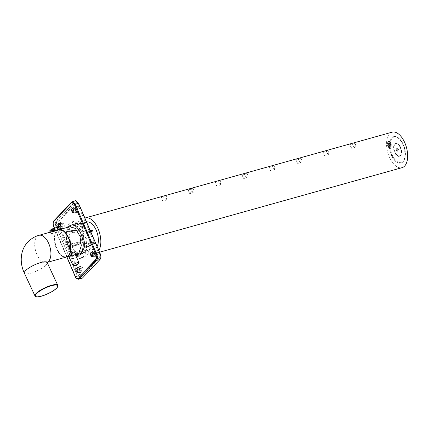<?xml version="1.0" encoding="UTF-8"?>
<svg xmlns="http://www.w3.org/2000/svg" width="429" height="429" viewBox="0 0 429 429"><rect width="100%" height="100%" fill="white"/><g stroke="black" fill="none" stroke-linecap="round" stroke-linejoin="round"><path stroke-width="0.32" stroke-dasharray="2.15 1.61" d="M69.959 252.772A13.819 7.261 -105.6 0 1 59.138 252.547A13.819 7.261 -105.6 0 1 55.888 233.14L55.749 232.845A14.152 7.432 74.4 0 1 56.982 230.958A14.152 7.432 74.4 0 1 58.58 229.858A14.152 7.432 74.4 0 1 58.821 229.772M58.569 229.837L58.719 230.153A13.819 7.261 -105.6 0 1 64.034 231.58M57.647 228.711L54.354 229.671A2.724 0.697 -25 0 0 51.866 230.823A2.724 0.697 -25 0 0 50.869 231.955A2.724 0.697 -25 0 0 52.166 231.982L55.346 231.134L57.647 228.711L56.285 227.794L53.818 228.518A2.724 0.697 155 0 0 51.324 229.671A2.724 0.697 155 0 0 50.332 230.802A2.724 0.697 155 0 0 51.63 230.829L54.016 230.196L53.754 230.475L54.95 231.124L55.749 232.845A14.152 7.432 -105.6 0 0 56.875 248.906A14.152 7.432 -105.6 0 0 66.441 257.025M55.346 231.134L54.016 230.196M76.914 254.097L71.713 252.214L67.16 244.471L65.782 235.081L68.211 227.82L70.142 226.603M82.851 223.547L85.527 223.042A14.152 7.432 74.4 0 1 85.88 223.16L77.102 226.153C78.947 227.172 80.609 229.107 82.095 231.966L81.639 231.896C79.907 228.469 77.955 226.201 75.783 225.091L75.579 223.992L74.748 223.064L74.34 223.563L82.851 223.547L75.343 225.531L73.675 225.616L71.718 226.839L69.573 231.617L76.759 229.982L67.08 231.226L66.629 231.633L66.865 233.194L76.587 231.939L78.839 230.593A14.152 7.432 74.4 0 1 78.888 230.051L76.759 229.982M85.403 223.032L74.667 223.053L85.403 223.032M90.953 232.191L83.323 234.851L84.845 244.273L84.282 244.825L84.492 245.35C84.669 241.94 84.073 238.283 82.7 234.379L83.06 232.598L82.229 231.617L81.639 231.896L90.106 230.217M84.845 244.273L92.782 242.524L94.959 242.632A14.152 7.432 74.4 0 1 94.911 243.179L92.616 244.482L84.534 247.152L82.4 251.887A1.314 1.067 43.5 0 0 81.982 252.134L81.982 252.134A1.314 1.067 43.5 0 0 81.842 253.303L84.223 247.844L85.012 248.209L92.616 244.482M97.12 246.541A14.152 7.432 74.4 0 1 96.058 248.069A14.152 7.432 74.4 0 1 94.085 249.297A14.152 7.432 74.4 0 1 83.778 239.714A14.152 7.432 74.4 0 1 84.492 223.273A14.152 7.432 74.4 0 1 86.465 222.04A14.152 7.432 74.4 0 1 86.578 222.013M74.962 253.85L73.461 254.896L69.342 256.199L75 253.968A0.66 0.536 43.5 0 0 74.812 254.075L74.812 254.075A0.66 0.536 43.5 0 0 74.748 254.676L74.968 253.904M86.519 250.917L88.277 250.182A14.152 7.432 74.4 0 1 87.918 250.064L85.237 250.488L76.394 255.539L77.231 256.494L86.519 250.917L78.802 253.201L80.448 253.11L82.4 251.887M77.424 256.478L88.277 250.182L77.231 256.494L77.719 254.708C79.022 255.089 80.395 254.622 81.842 253.303M72.029 246.766L79.628 244.155L81.349 242.884A14.152 7.432 74.4 0 1 81.092 242.337L78.561 242.219L70.801 243.881L69.273 234.416L67.439 233.896C67.251 237.334 67.862 241.023 69.262 244.959L68.903 246.734L69.723 247.721L79.483 244.203L72.029 246.766C73.504 249.608 75.161 251.539 76.995 252.563L85.237 250.488M69.273 234.416L76.587 231.939M55.888 233.14L55.486 232.909L52.536 233.666L50.804 233.376L51.051 232.62L55.25 230.797L58.301 229.933L58.719 230.153M53.754 230.475L51.346 231.113A3.384 0.863 -25 0 1 49.732 231.081M51.239 231.392A2.467 0.633 155 0 0 51.024 231.869A2.467 0.633 155 0 0 52.885 231.671A2.467 0.633 155 0 0 55.282 230.26A2.467 0.633 155 0 0 55.497 229.783A2.467 0.633 155 0 0 53.641 229.982A2.467 0.633 155 0 0 51.239 231.392M55.228 229.209A2.467 0.633 -25 0 0 55.116 229.107A2.467 0.633 -25 0 0 53.121 229.504A2.467 0.633 -25 0 0 50.971 230.813A2.467 0.633 155 0 0 50.751 231.14A2.467 0.633 155 0 0 50.756 231.295A2.467 0.633 155 0 0 52.617 231.092A2.467 0.633 155 0 0 55.014 229.687A2.467 0.633 -25 0 0 55.228 229.209L55.497 229.783M51.41 229.965A3.201 2.601 -136.5 0 1 52.134 229.483A3.201 1.684 -105.6 0 0 51.839 230.164A2.923 2.376 -136.5 0 1 52.381 230.014A3.201 1.684 74.4 0 1 52.676 229.333A3.201 2.601 -136.5 0 1 53.625 229.349A2.923 1.534 74.4 0 1 53.748 229.193A2.923 1.534 74.4 0 1 53.888 229.07A3.201 2.601 43.5 0 0 52.939 229.054A3.201 1.684 74.4 0 1 53.352 228.877A3.201 1.684 74.4 0 1 53.464 228.871A2.923 2.376 43.5 0 0 52.923 229.022A3.201 1.684 -105.6 0 0 52.606 229.086A3.201 1.684 -105.6 0 0 52.397 229.204A3.201 2.601 43.5 0 0 51.925 229.472A3.201 2.601 43.5 0 0 51.678 229.687A2.923 1.534 -105.6 0 0 51.555 229.788A2.923 1.534 -105.6 0 0 51.539 229.81A2.923 1.534 -105.6 0 0 51.41 229.965L51.77 230.727L53.276 229.783L53.818 229.633L53.41 230.062L54.242 229.831L52.735 230.775L52.193 230.925L52.606 230.491L51.77 230.727M51.678 229.687L52.032 230.448M51.839 230.164L52.193 230.925M52.134 229.483L52.606 230.491M52.381 230.014L52.735 230.775M52.676 229.333L53.142 230.341M53.625 229.349L53.979 230.11M53.888 229.07L54.242 229.831M52.939 229.054L53.41 230.062M53.464 228.871L53.818 229.633M52.923 229.022L53.276 229.783M52.397 229.204L52.869 230.212M69.353 256.183C67.219 257.523 73 255.915 74.748 254.676M75.429 254.885L70.662 250.692L67.01 242.423L66.146 233.891L68.163 227.156M75.37 210.451L75.692 207.502L77.07 208.655L76.721 211.604L75.37 210.451L73.826 210.87M77.402 208.301L76.963 212.409L75.032 210.805L74.587 208.591A3.062 1.577 76.6 0 1 75.568 206.708A3.062 1.577 76.6 0 1 76.265 206.821L77.402 208.301L75.284 208.864L74.823 213.1L72.833 211.449L73.359 207.196L75.284 208.864M60.028 228.727L62.157 228.035L60.226 226.432L59.781 224.217A3.062 1.577 76.6 0 1 60.762 222.335A3.062 1.577 76.6 0 1 61.46 222.447L62.602 223.927L60.478 224.49L60.022 228.727L58.033 227.075L58.553 222.817L60.478 224.49M62.157 228.035L62.602 223.927M62.264 224.281L61.915 227.231L60.564 226.078L60.891 223.128L62.264 224.281L58.725 225.295M74.587 208.591L72.608 210.596A3.062 1.577 -103.4 0 0 72.909 211.492A3.062 1.577 -103.4 0 0 74.844 213.17A3.062 1.577 -103.4 0 0 75.365 208.896A3.062 1.577 -103.4 0 0 74.946 208.124L76.265 206.821M78.598 208.129A3.062 1.577 -103.4 0 0 76.662 206.446A3.062 1.577 -103.4 0 0 76.142 210.719A3.062 1.577 -103.4 0 0 78.078 212.403A3.062 1.577 -103.4 0 0 78.598 208.129M72.608 210.596L73.413 207.18L74.946 208.124M96.632 254.504L75.338 205.078A2.96 1.528 76.6 0 0 74.11 203.55L73.053 203.684A2.96 1.528 76.6 0 1 73.515 203.443A2.96 1.528 76.6 0 1 75.391 205.067L96.632 254.504A2.96 1.528 76.6 0 1 96.568 258.376L79.386 276.512A2.96 1.528 76.6 0 1 78.947 276.775A2.96 1.528 76.6 0 1 77.075 275.15L55.775 225.729A2.96 1.528 76.6 0 1 55.33 223.37L55.813 221.884L55.33 223.37M55.775 225.729L77.016 275.166A2.96 1.528 76.6 0 0 78.893 276.791L78.947 276.775M79.386 276.512L79.333 276.528A2.96 1.528 76.6 0 1 78.893 276.791M79.333 276.528L96.514 258.392A2.96 1.528 76.6 0 0 96.579 254.515M94.278 253.067L93.822 257.303L91.833 255.652L92.353 251.399L94.278 253.067L96.396 252.504L95.259 251.024A3.062 1.577 76.6 0 0 94.562 250.911L95.656 250.649A3.062 1.577 -103.4 0 0 95.136 254.923A3.062 1.577 -103.4 0 0 97.077 256.606A3.062 1.577 -103.4 0 0 97.597 252.332A3.062 1.577 -103.4 0 0 95.656 250.649M77.027 271.278L77.547 267.02L79.472 268.693L79.016 272.93L77.027 271.278L79.226 270.635L81.156 272.238L81.596 268.13L80.454 266.65A3.062 1.577 76.6 0 0 79.756 266.538L80.856 266.275A3.062 1.577 -103.4 0 0 80.336 270.549A3.062 1.577 -103.4 0 0 82.271 272.227A3.062 1.577 -103.4 0 0 82.792 267.953A3.062 1.577 -103.4 0 0 80.856 266.275M84.492 245.35L85.21 246.23L85.457 247.801L94.911 243.179M90.31 230.18L89.892 230.26M86.465 222.04L73.675 225.616L75.343 225.531L74.276 224.555L74.34 223.563M74.276 224.555C72.951 224.147 71.552 224.614 70.088 225.949L67.685 231.504L67.08 231.226L66.629 231.633L78.888 230.051M67.439 233.896L66.865 233.194M70.329 247.436C72.051 250.815 73.986 253.056 76.142 254.161L76.995 252.563M76.394 255.539L76.142 254.161M84.534 247.152L84.223 247.844L83.987 247.549L81.982 252.134L80.448 253.11L94.085 249.297M78.802 253.201L77.719 254.708M87.918 250.064L76.888 256.365M69.139 247.286L81.349 242.884M81.092 242.337L68.903 246.734M69.262 244.959L70.801 243.881M66.57 232.175L78.839 230.593M67.685 231.504L69.573 231.617M85.88 223.16L75.091 223.182M75.783 225.091L76.432 226.078L77.102 226.153M82.818 232.046L90.321 230.716M90.557 231.274L83.06 232.598M83.323 234.851L82.7 234.379L82.631 234.765L84.282 244.825M85.516 247.26L94.959 242.632M59.781 224.217L57.802 226.217L58.607 222.807L60.14 223.75L61.46 222.447M57.802 226.217A3.062 1.577 -103.4 0 0 58.103 227.118A3.062 1.577 -103.4 0 0 60.039 228.796A3.062 1.577 -103.4 0 0 60.559 224.523A3.062 1.577 -103.4 0 0 60.14 223.75M63.798 223.75A3.062 1.577 -103.4 0 0 61.862 222.072A3.062 1.577 -103.4 0 0 61.342 226.346A3.062 1.577 -103.4 0 0 63.278 228.03A3.062 1.577 -103.4 0 0 63.798 223.75M73.515 203.443L55.813 221.884M55.829 225.713A2.96 1.528 76.6 0 1 55.893 221.841M79.756 266.538A3.062 1.577 76.6 0 0 78.78 268.42L76.802 270.42L77.601 267.01L79.14 267.953L80.454 266.65M76.802 270.42A3.062 1.577 -103.4 0 0 77.097 271.321A3.062 1.577 -103.4 0 0 79.038 273A3.062 1.577 -103.4 0 0 79.558 268.726A3.062 1.577 -103.4 0 0 79.14 267.953M94.562 250.911A3.062 1.577 76.6 0 0 93.581 252.794L91.602 254.799L92.407 251.383L93.94 252.327L95.259 251.024M91.602 254.799A3.062 1.577 -103.4 0 0 91.903 255.695A3.062 1.577 -103.4 0 0 93.838 257.373A3.062 1.577 -103.4 0 0 94.359 253.099A3.062 1.577 -103.4 0 0 93.94 252.327M85.789 238.492A3.293 1.7 76.6 0 0 85.435 237.382L81.306 227.772A3.293 1.7 76.6 0 0 80.781 226.839A18.758 9.679 -103.4 0 0 71.89 221.863A18.758 9.679 -103.4 0 0 66.672 241.725A3.293 1.7 76.6 0 0 67.031 242.835L71.16 252.445A3.293 1.7 76.6 0 0 71.681 253.378A18.758 9.679 -103.4 0 0 80.577 258.355A18.758 9.679 -103.4 0 0 85.789 238.492L89.023 237.72A3.293 1.7 -103.4 0 0 88.669 236.61L84.54 227A3.293 1.7 -103.4 0 0 84.014 226.067A18.758 9.679 -103.4 0 0 75.123 221.091A18.758 9.679 -103.4 0 0 69.911 240.953A3.293 1.7 -103.4 0 0 70.265 242.069L74.394 251.678A3.293 1.7 -103.4 0 0 74.919 252.611A18.758 9.679 -103.4 0 0 83.811 257.588A18.758 9.679 -103.4 0 0 89.023 237.72M76.314 202.933A2.96 1.528 76.6 0 1 76.748 202.67A2.96 1.528 76.6 0 1 78.625 204.295L99.871 253.732A2.96 1.528 76.6 0 1 99.807 257.609L82.625 275.745A2.96 1.528 76.6 0 1 82.186 276.008A2.96 1.528 76.6 0 1 80.309 274.383L59.063 224.946A2.96 1.528 76.6 0 1 59.127 221.069L76.314 202.933L75.488 203.132A2.96 1.528 76.6 0 1 75.928 202.869A2.96 1.528 76.6 0 1 77.805 204.494L99.045 253.93A2.96 1.528 76.6 0 1 98.981 257.802L81.8 275.938A2.96 1.528 76.6 0 1 81.36 276.201A2.96 1.528 76.6 0 1 79.488 274.576L58.242 225.139A2.96 1.528 76.6 0 1 58.306 221.267L75.488 203.132M81.73 278.48L78.829 275.949L57.213 225.643C56.226 223.037 56.258 221.032 57.309 219.627L75.466 200.686M78.475 279.209L75.574 276.678L54.065 226.619C53.078 224.142 53.105 222.136 54.145 220.603L72.131 201.807M93.581 252.794L94.026 255.008L95.957 256.612L96.396 252.504M94.364 254.654L94.686 251.71L96.064 252.858L95.715 255.813L94.364 254.654L92.82 255.073M78.78 268.42L79.226 270.635M79.558 270.281L79.885 267.337L81.258 268.484L80.915 271.439L79.558 270.281L78.019 270.699M74.11 203.55L73.053 203.684L55.845 221.852M84.883 218.061A18.431 9.679 -105.6 0 0 82.872 243.484A18.431 9.679 -105.6 0 0 95.238 253.416A18.431 9.679 -105.6 0 0 98.815 250.488M392.138 132.159A18.431 9.679 -105.6 0 0 389.698 157.722A18.431 9.679 -105.6 0 0 402.059 167.659M165.819 196.3C165.83 195.442 164.393 195.844 161.502 197.506L161.293 198.064L165.819 196.3L166.066 195.844L167.39 198.675A2.633 0.67 -25 0 1 167.16 199.185A2.633 0.67 -25 0 1 164.602 200.686A2.633 0.67 -25 0 1 162.618 200.901A2.633 0.67 -25 0 1 162.848 200.391A2.633 0.67 -25 0 1 165.406 198.89A2.633 0.67 -25 0 1 167.39 198.675M192.787 188.765C192.803 187.902 191.361 188.304 188.47 189.972L188.267 190.53L192.787 188.765L193.039 188.304L194.358 191.136A2.633 0.67 -25 0 1 194.133 191.645A2.633 0.67 -25 0 1 191.57 193.152A2.633 0.67 -25 0 1 189.591 193.361A2.633 0.67 -25 0 1 189.816 192.852A2.633 0.67 -25 0 1 192.38 191.35A2.633 0.67 -25 0 1 194.358 191.136M219.761 181.226C219.771 180.362 218.334 180.765 215.444 182.432L215.24 182.99L219.761 181.226L220.013 180.765L221.332 183.601A2.633 0.67 -25 0 1 221.107 184.111A2.633 0.67 -25 0 1 218.543 185.612A2.633 0.67 -25 0 1 216.559 185.821A2.633 0.67 -25 0 1 216.79 185.312A2.633 0.67 -25 0 1 219.348 183.81A2.633 0.67 -25 0 1 221.332 183.601M246.729 173.686C246.745 172.828 245.308 173.23 242.417 174.893L242.208 175.45L246.729 173.686L246.981 173.225L248.305 176.062A2.633 0.67 -25 0 1 248.075 176.571A2.633 0.67 -25 0 1 245.517 178.073A2.633 0.67 -25 0 1 243.533 178.287A2.633 0.67 -25 0 1 243.758 177.778A2.633 0.67 -25 0 1 246.321 176.271A2.633 0.67 -25 0 1 248.305 176.062M273.702 166.146C273.713 165.288 272.276 165.691 269.385 167.353L269.181 167.911L273.702 166.146L273.954 165.685L275.273 168.522A2.633 0.67 -25 0 1 275.048 169.031A2.633 0.67 -25 0 1 272.485 170.533A2.633 0.67 -25 0 1 270.501 170.747A2.633 0.67 -25 0 1 270.731 170.238A2.633 0.67 -25 0 1 273.294 168.736A2.633 0.67 -25 0 1 275.273 168.522M300.675 158.607C300.686 157.749 299.249 158.151 296.359 159.813L296.155 160.371L300.675 158.607L300.922 158.145L302.247 160.982A2.633 0.67 -25 0 1 302.016 161.492A2.633 0.67 -25 0 1 299.458 162.993A2.633 0.67 -25 0 1 297.474 163.208A2.633 0.67 -25 0 1 297.705 162.698A2.633 0.67 -25 0 1 300.262 161.197A2.633 0.67 -25 0 1 302.247 160.982M327.643 151.067C327.659 150.209 326.217 150.611 323.327 152.274L323.123 152.831L327.643 151.067L327.895 150.606L329.22 153.443A2.633 0.67 -25 0 1 328.989 153.952A2.633 0.67 -25 0 1 326.426 155.454A2.633 0.67 -25 0 1 324.447 155.668A2.633 0.67 -25 0 1 324.673 155.159A2.633 0.67 -25 0 1 327.236 153.657A2.633 0.67 -25 0 1 329.22 153.443M354.617 143.533C354.627 142.669 353.19 143.072 350.3 144.739L350.096 145.297L354.617 143.533L354.869 143.072L356.188 145.903A2.633 0.67 -25 0 1 355.963 146.412A2.633 0.67 -25 0 1 353.399 147.919A2.633 0.67 -25 0 1 351.415 148.128A2.633 0.67 -25 0 1 351.646 147.619A2.633 0.67 -25 0 1 354.204 146.117A2.633 0.67 -25 0 1 356.188 145.903M389.259 145.528A13.69 7.191 74.4 0 1 393.414 136.722A13.69 7.191 74.4 0 1 404.944 154.284A13.69 7.191 74.4 0 1 400.788 163.09A13.69 7.191 74.4 0 1 389.259 145.528M387.564 143.409A1.646 0.863 74.4 0 1 387.795 143.27A1.646 0.863 74.4 0 1 388.996 144.38A1.646 0.863 74.4 0 1 388.91 146.294A1.646 0.863 74.4 0 1 388.679 146.439A1.646 0.863 74.4 0 1 387.484 145.324A1.646 0.863 74.4 0 1 387.564 143.409M396.316 149.469A1.373 0.719 -105.6 0 0 397.452 151.233A1.373 0.719 -105.6 0 0 397.887 150.348A1.373 0.719 -105.6 0 0 396.718 148.59A1.373 0.719 -105.6 0 0 396.316 149.469M396.948 149.281A1.4 0.735 -105.6 0 0 398.107 151.078A1.4 0.735 -105.6 0 0 398.552 150.177A1.4 0.735 -105.6 0 0 397.356 148.386A1.4 0.735 -105.6 0 0 396.948 149.281M394.09 147.683A6.387 3.352 74.4 0 1 396.031 143.581A6.387 3.352 74.4 0 1 401.405 151.769A6.387 3.352 74.4 0 1 399.469 155.877A6.387 3.352 74.4 0 1 394.09 147.683M389.752 147.78A3.223 1.695 74.4 0 0 390.202 147.496A3.223 1.695 -105.6 0 0 390.234 147.463A13.294 6.982 -105.6 0 0 398.418 162.248A13.294 6.982 -105.6 0 0 405.362 153.979A13.294 6.982 -105.6 0 0 398.343 137.918A13.294 6.982 -105.6 0 0 390.234 143.42A3.223 1.695 74.4 0 1 390.234 147.463A13.294 6.982 74.4 0 1 390.133 145.474A13.294 6.982 74.4 0 1 390.234 143.42A3.223 1.695 -105.6 0 0 388.02 141.565A3.223 1.695 -105.6 0 0 387.569 141.843A3.223 1.695 74.4 0 0 387.403 145.592A3.223 1.695 74.4 0 0 389.752 147.78L390.293 147.624A3.223 1.695 74.4 0 1 387.945 145.442A3.223 1.695 74.4 0 1 388.106 141.693A3.223 1.695 -105.6 0 1 388.556 141.414A3.223 1.695 -105.6 0 1 390.905 143.597A3.223 1.695 -105.6 0 1 390.744 147.345A3.223 1.695 74.4 0 1 390.293 147.624M393.865 147.56A6.778 3.561 74.4 0 1 395.924 143.2A6.778 3.561 74.4 0 1 401.63 151.893A6.778 3.561 74.4 0 1 399.571 156.258A6.778 3.561 74.4 0 1 393.865 147.56M399.302 156.333A6.778 3.561 -105.6 0 1 393.597 147.635A6.778 3.561 74.4 0 1 395.651 143.275A6.778 3.561 74.4 0 1 401.362 151.968A6.778 3.561 -105.6 0 1 399.302 156.333L399.571 156.258M399.195 155.952A6.387 3.352 -105.6 0 1 393.822 147.758A6.387 3.352 74.4 0 1 395.758 143.656A6.387 3.352 74.4 0 1 401.136 151.845A6.387 3.352 -105.6 0 1 399.195 155.952L399.469 155.877M388.213 143.227A1.646 0.863 74.4 0 1 388.443 143.088A1.646 0.863 74.4 0 1 389.639 144.203A1.646 0.863 74.4 0 1 389.559 146.112A1.646 0.863 74.4 0 1 389.328 146.257A1.646 0.863 74.4 0 1 388.132 145.141A1.646 0.863 74.4 0 1 388.213 143.227M388.717 141.983A2.633 1.384 -105.6 0 1 390.637 143.769A2.633 1.384 -105.6 0 1 390.503 146.825A2.633 1.384 74.4 0 1 390.133 147.056A2.633 1.384 74.4 0 1 388.218 145.275A2.633 1.384 74.4 0 1 388.352 142.213A2.633 1.384 -105.6 0 1 388.717 141.983L389.146 141.865A2.633 1.384 -105.6 0 0 388.781 142.096A2.633 1.384 74.4 0 0 388.647 145.152A2.633 1.384 74.4 0 0 390.567 146.938A2.633 1.384 74.4 0 0 390.932 146.707A2.633 1.384 -105.6 0 0 391.066 143.645A2.633 1.384 -105.6 0 0 389.146 141.865M390.867 145.747A5.346 1.367 155 0 0 390.991 145.608A5.582 4.531 43.5 0 0 390.647 144.401A5.582 1.426 155 0 0 390.98 143.897A5.346 4.338 43.5 0 0 390.712 143.324A5.582 1.426 -25 0 1 390.379 143.828A5.582 4.531 43.5 0 0 389.645 142.728A5.346 1.367 -25 0 1 389.521 142.862A5.346 1.367 -25 0 1 389.382 143.007A5.582 4.531 -136.5 0 1 390.117 144.106A5.582 1.426 -25 0 1 389.393 144.718A5.346 4.338 -136.5 0 1 389.661 145.292A5.582 1.426 155 0 0 390.385 144.68A5.582 4.531 -136.5 0 1 390.728 145.887A5.346 1.367 155 0 0 390.867 145.747M388.728 143.189L388.996 142.911L389.532 144.064L390.058 143.506L390.331 144.08L389.8 144.637L390.336 145.79L390.074 146.069L389.537 144.916L389.006 145.474L388.738 144.9L389.269 144.342L388.728 143.189L389.382 143.007M388.996 142.911L389.645 142.728M389.006 145.474L389.661 145.292M388.738 144.9L389.393 144.718M389.537 144.916L390.385 144.68M390.074 146.069L390.728 145.887M390.336 145.79L390.991 145.608M389.8 144.637L390.647 144.401M390.331 144.08L390.98 143.897M390.058 143.506L390.712 143.324M389.532 144.064L390.379 143.828M389.269 144.342L390.117 144.106M57.776 228.142L57.513 228.421M55.212 230.845L54.95 231.124M58.301 229.933A14.152 7.432 74.4 0 1 58.687 229.805M66.302 257.062A14.152 7.432 74.4 0 1 56.655 249.093A14.152 7.432 74.4 0 1 55.486 232.909M52.536 233.666L51.346 231.113M52.166 231.982L51.63 230.829M54.354 229.671L53.818 228.518M56.553 227.515L56.285 227.794M38.916 235.333A14.152 7.432 -105.6 0 0 37.023 236.54A14.152 7.432 -105.6 0 0 36.304 252.976A14.152 7.432 -105.6 0 0 46.605 262.569A14.152 7.432 -105.6 0 0 46.616 262.564A14.152 7.432 -105.6 0 0 47.104 262.392M47.152 262.516L47.163 262.543A12.57 3.212 -25 0 1 46.075 264.972A12.57 3.212 -25 0 1 33.848 272.147A12.57 3.212 -25 0 1 24.378 273.166L24.362 273.128M35.001 295.946A12.57 3.212 155 0 0 44.471 294.927A12.57 3.212 155 0 0 56.698 287.752A12.57 3.212 155 0 0 57.786 285.323M68.211 227.82A1.314 1.067 43.5 0 0 68.629 227.574L68.629 227.574A1.314 1.067 43.5 0 0 68.881 226.957M66.876 256.901L54.51 228.115M73 208.853L73.547 208.156L74.887 209.282L73.531 209.668M72.206 208.558L75.692 207.507M77.07 208.655L74.887 209.282M59.025 226.496L60.564 226.078M58.199 224.48L58.741 223.782L60.087 224.903M75.032 210.805L72.833 211.449M73.075 203.743L55.834 221.943M78.561 242.219L68.871 245.715M71.718 226.839A1.314 1.067 -136.5 0 1 70.088 225.949M84.132 223.976L75.579 223.992M90.814 232.245L83.097 233.612M85.21 246.23L92.782 242.524M60.226 226.432L58.033 227.075M71.681 253.378L74.919 252.611M85.435 237.382L88.669 236.61M81.306 227.772L84.54 227M80.781 226.839L84.014 226.067M66.672 241.725L69.911 240.953M77.805 204.494L78.625 204.295M99.045 253.93L99.871 253.732M98.981 257.802L99.807 257.609M81.8 275.938L82.625 275.745M79.488 274.576L80.309 274.383M58.242 225.139L59.063 224.946M58.306 221.267L59.127 221.069M75.391 276.7L78.829 275.949M57.213 225.643L53.877 226.646M57.309 219.627L54.145 220.603M71.616 202.161L74.893 201.067M92.525 253.871L96.064 252.858M93.887 253.485L93.549 256.365L92.744 256.049M77.724 269.498L81.258 268.484M79.081 269.106L78.743 271.991L77.939 271.675M94.026 255.008L91.833 255.652M81.596 268.13L79.472 268.693M71.16 252.445L74.394 251.678M67.031 242.835L70.265 242.069M389.58 145.442A13.69 7.191 -105.6 0 0 401.11 163.004A13.69 7.191 -105.6 0 0 405.266 154.193A13.69 7.191 -105.6 0 0 393.742 136.631A13.69 7.191 -105.6 0 0 389.58 145.442M68.699 256.392L75.273 254.558M47.115 262.425L46.616 262.564M50.804 233.376L50.241 232.169M50.869 231.955L50.332 230.802M46.917 261.513L45.785 262.811L46.605 262.569M50.756 231.295L51.024 231.869M55.116 229.107A3.223 3.223 0 0 0 53.352 228.877M52.606 229.086A3.223 3.223 0 0 0 51.925 229.472M51.555 229.788A3.223 3.223 0 0 0 50.751 231.14M76.941 254.091C68.817 255.813 62.827 232.277 68.629 227.574L70.163 226.598M73.193 212.516L76.721 211.604M58.392 228.137L61.915 227.231M57.406 224.185L60.891 223.134M75.568 206.708L76.662 206.446M76.963 212.409L74.828 213.1M66.919 231.199L77.649 229.815M76.432 226.078C78.244 227.07 79.917 229.054 81.462 232.03M85.242 248.214L93.94 243.956M60.762 222.335L61.862 222.072M80.577 258.355L83.811 257.588M71.89 221.863L75.123 221.091M75.928 202.869L76.748 202.67M81.36 276.201L82.186 276.008M66.779 256.928L54.408 228.142M74.844 213.17L78.078 212.403M93.838 257.373L97.077 256.606M91.2 252.761L94.686 251.71M92.187 256.719L95.715 255.807M76.394 268.388L79.885 267.337M77.386 272.345L80.909 271.434M95.957 256.612L93.822 257.303M79.022 272.93L81.156 272.238M79.038 273L82.271 272.227M60.039 228.796L63.278 228.03M99.555 252.209L95.238 253.416M397.452 151.233L398.107 151.078M396.718 148.59L397.356 148.386M395.651 143.275L395.924 143.2M395.758 143.656L396.031 143.581M388.02 141.565L388.556 141.414M387.795 143.27L388.443 143.088M388.679 146.439L389.328 146.257M393.414 136.722L393.742 136.631C398.943 134.835 405.598 145.211 405.437 154.07C405.384 158.971 403.941 161.953 401.11 163.004L400.788 163.09M390.133 147.056L390.567 146.938M162.618 200.901L161.293 198.069M189.591 193.361L188.267 190.53M216.559 185.821L215.24 182.99M243.533 178.287L242.208 175.45M270.501 170.747L269.181 167.911M297.474 163.208L296.155 160.371M324.447 155.668L323.123 152.831M351.415 148.128L350.096 145.297"/><path stroke-width="0.64" d="M50.241 232.169L49.732 231.081A3.384 0.863 -25 0 1 50.971 229.676A3.384 0.863 -25 0 1 54.065 228.244L56.553 227.515L57.776 228.142L58.569 229.837M58.821 229.772A14.152 7.432 74.4 0 1 58.955 229.73A14.152 7.432 74.4 0 1 69.262 239.312A14.152 7.432 74.4 0 1 68.549 255.759L69.337 256.199L68.576 256.365L73.102 265.471A3.293 0.842 155 0 0 75.579 265.208A3.293 0.842 155 0 0 78.78 263.326A3.293 0.842 -25 0 0 79.07 262.693A3.293 0.842 -25 0 0 76.587 262.956A3.293 0.842 -25 0 0 73.386 264.832A3.293 0.842 155 0 0 73.102 265.471M75.021 253.947A0.66 0.536 43.5 0 0 74.995 253.957L75.021 253.947C76.984 251.356 70.045 253.266 68.549 255.759A0.66 0.536 -136.5 0 1 69.353 256.183L69.005 256.687M70.142 226.603L75.375 228.459L79.939 236.191L81.322 245.597L78.893 252.869L76.914 254.097M89.892 230.26L92.455 230.341A14.152 7.432 74.4 0 1 92.712 230.893L90.814 232.245M86.578 222.013A14.152 7.432 74.4 0 1 96.268 230.357A14.152 7.432 74.4 0 1 97.12 246.541M66.441 257.025A14.152 7.432 -105.6 0 0 66.575 256.987A14.152 7.432 -105.6 0 0 68.549 255.759M69.959 252.772A13.819 7.261 -105.6 0 0 64.034 231.58M74.812 254.075L72.34 253.882L69.353 256.183M68.163 227.156L68.774 226.405C72.812 223.16 76.818 225.477 80.786 233.355C84.132 241.79 84.046 248.589 80.529 253.759L75.429 254.885M54.51 228.115L53.797 226.464C52.971 224.34 52.998 222.619 53.882 221.305L71.353 202.863C72.345 202.005 73.37 202.611 74.437 204.681L95.946 254.74C96.777 256.869 96.745 258.59 95.86 259.904L78.394 278.341C77.402 279.199 76.373 278.593 75.311 276.523L66.876 256.901M57.089 227.027A2.038 1.051 76.6 0 1 57.406 224.185A2.038 1.051 76.6 0 1 58.725 225.295A2.038 1.051 76.6 0 1 58.392 228.142A2.038 1.051 76.6 0 1 57.089 227.027L59.025 226.496M90.884 255.604A2.038 1.051 76.6 0 1 91.2 252.761A2.038 1.051 76.6 0 1 92.525 253.871A2.038 1.051 76.6 0 1 92.187 256.719A2.038 1.051 76.6 0 1 90.884 255.604L92.82 255.073M76.083 271.23A2.038 1.051 76.6 0 1 76.394 268.388A2.038 1.051 76.6 0 1 77.724 269.498A2.038 1.051 76.6 0 1 77.386 272.345A2.038 1.051 76.6 0 1 76.083 271.23L78.019 270.699M71.89 211.4A2.038 1.051 76.6 0 1 72.206 208.558A2.038 1.051 76.6 0 1 73.531 209.668A2.038 1.051 76.6 0 1 73.193 212.516A2.038 1.051 76.6 0 1 71.89 211.4L73.23 211.036L73 208.853M90.321 230.716L92.455 230.341M92.712 230.893L90.557 231.274M82.432 278.067L78.475 279.209L82.432 278.067L100.005 259.518L96.659 260.36A0.66 0.536 -136.5 0 1 95.86 259.904M72.131 201.807L75.466 200.686L78.491 203.185L100.107 253.491C101.088 256.097 101.056 258.108 100.005 259.518M71.616 202.161A0.66 0.536 43.5 0 0 71.423 202.284L72.185 201.786L75.231 204.279L74.437 204.681M78.491 203.185L75.231 204.279L96.74 254.338C97.705 256.815 97.678 258.826 96.659 260.36L79.193 278.791A0.66 0.536 -136.5 0 1 78.394 278.341M98.815 250.488A18.431 9.679 -105.6 0 0 97.678 227.858A18.431 9.679 -105.6 0 0 85.312 217.921A18.431 9.679 -105.6 0 0 84.883 218.061M99.555 252.209L402.059 167.659A18.431 9.679 -105.6 0 0 404.504 142.096A18.431 9.679 -105.6 0 0 392.138 132.159L85.312 217.921M66.302 257.062C75.965 255.116 67.959 226.458 58.687 229.805A14.152 7.432 74.4 0 1 68.989 239.387A14.152 7.432 74.4 0 1 68.275 255.834A14.152 7.432 74.4 0 1 66.302 257.062L47.115 262.425M55.239 230.77L54.065 228.244M47.104 262.392A14.152 7.432 -105.6 0 0 48.59 261.336A14.152 7.432 -105.6 0 0 49.303 244.895A14.152 7.432 -105.6 0 0 38.996 235.312A14.152 7.432 -105.6 0 0 38.916 235.333M35.001 295.946C34.937 299.335 52.107 293.329 56.666 288.052C57.347 287.677 57.722 286.765 57.786 285.323A12.57 3.212 155 0 0 48.321 286.336A12.57 3.212 155 0 0 36.09 293.511A12.57 3.212 155 0 0 35.001 295.946L24.378 273.166A12.57 3.212 -25 0 1 25.472 270.731A12.57 3.212 -25 0 1 37.698 263.556A12.57 3.212 -25 0 1 47.163 262.537A12.57 3.212 -25 0 1 47.169 262.543L46.917 261.518M56.564 288.116A12.243 3.126 155 0 0 51.448 285.73A12.243 3.126 155 0 0 36.497 293.726A12.243 3.126 155 0 0 41.613 296.112A12.243 3.126 155 0 0 56.564 288.116M78.893 252.869A1.314 1.067 -136.5 0 1 80.529 253.759M68.881 226.957A1.314 1.067 43.5 0 0 68.774 226.405M73.23 211.036L73.826 210.87M58.424 226.657L58.199 224.48M54.145 220.603A0.66 0.536 43.5 0 0 53.952 220.721L53.952 220.721A0.66 0.536 43.5 0 0 53.882 221.305M54.408 228.142L53.743 226.598C52.778 224.539 52.847 222.581 53.952 220.721L71.423 202.284A0.66 0.536 43.5 0 0 71.353 202.863M100.107 253.491L95.946 254.74M92.744 256.049L92.224 255.239M77.939 271.675L77.418 270.86M58.955 229.73L70.163 226.598M66.575 256.987L68.699 256.392M75.273 254.558L76.941 254.091M58.687 229.805L38.996 235.312C34.872 236.438 31.199 238.647 27.976 241.94C20.796 249.099 18.946 261.754 24.378 273.166M57.786 285.323L47.163 262.537M74.968 253.904L79.07 262.693M78.491 279.204C76.662 278.92 75.584 278.072 75.252 276.657L66.779 256.928"/></g></svg>
